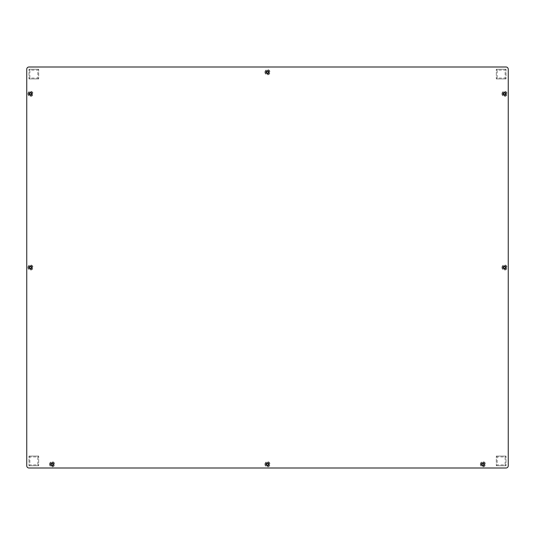 <?xml version="1.0" encoding="UTF-8"?>
<svg xmlns="http://www.w3.org/2000/svg" width="535" height="535" viewBox="0 0 535 535"><rect width="100%" height="100%" fill="white"/><g stroke="black" fill="none" stroke-linecap="round" stroke-linejoin="round"><path stroke-width="0.4" stroke-dasharray="2.67 2.01" d="M266.236 464.273A1.264 1.264 0 0 1 267.5 463.009A1.264 1.264 0 0 1 268.764 464.273A1.264 1.264 0 0 1 267.5 465.544A1.264 1.264 0 0 1 266.236 464.273M264.912 464.273A2.588 2.588 0 0 1 267.5 461.685A2.588 2.588 0 0 1 270.088 464.273A2.588 2.588 0 0 1 267.5 466.861A2.588 2.588 0 0 1 264.912 464.273M29.211 267.5A1.264 1.264 0 0 1 30.475 266.236A1.264 1.264 0 0 1 31.746 267.5A1.264 1.264 0 0 1 30.475 268.764A1.264 1.264 0 0 1 29.211 267.5M27.894 267.5A2.588 2.588 0 0 1 30.475 264.912A2.588 2.588 0 0 1 33.063 267.5A2.588 2.588 0 0 1 30.475 270.088A2.588 2.588 0 0 1 27.894 267.5M503.254 267.5A1.264 1.264 0 0 1 504.525 266.236A1.264 1.264 0 0 1 505.789 267.5A1.264 1.264 0 0 1 504.525 268.764A1.264 1.264 0 0 1 503.254 267.5M501.937 267.5A2.588 2.588 0 0 1 504.525 264.912A2.588 2.588 0 0 1 507.106 267.5A2.588 2.588 0 0 1 504.525 270.088A2.588 2.588 0 0 1 501.937 267.5M50.825 464.273A1.264 1.264 0 0 1 52.089 463.009A1.264 1.264 0 0 1 53.36 464.273A1.264 1.264 0 0 1 52.089 465.544A1.264 1.264 0 0 1 50.825 464.273M49.508 464.273A2.588 2.588 0 0 1 52.089 461.685A2.588 2.588 0 0 1 54.677 464.273A2.588 2.588 0 0 1 52.089 466.861A2.588 2.588 0 0 1 49.508 464.273M481.64 464.273A1.264 1.264 0 0 1 482.911 463.009A1.264 1.264 0 0 1 484.175 464.273A1.264 1.264 0 0 1 482.911 465.544A1.264 1.264 0 0 1 481.64 464.273M480.323 464.273A2.588 2.588 0 0 1 482.911 461.685A2.588 2.588 0 0 1 485.492 464.273A2.588 2.588 0 0 1 482.911 466.861A2.588 2.588 0 0 1 480.323 464.273M29.211 93.832A1.264 1.264 0 0 1 30.475 92.562A1.264 1.264 0 0 1 31.746 93.832A1.264 1.264 0 0 1 30.475 95.096A1.264 1.264 0 0 1 29.211 93.832M27.894 93.832A2.588 2.588 0 0 1 30.475 91.244A2.588 2.588 0 0 1 33.063 93.832A2.588 2.588 0 0 1 30.475 96.42A2.588 2.588 0 0 1 27.894 93.832M503.254 93.832A1.264 1.264 0 0 1 504.525 92.562A1.264 1.264 0 0 1 505.789 93.832A1.264 1.264 0 0 1 504.525 95.096A1.264 1.264 0 0 1 503.254 93.832M501.937 93.832A2.588 2.588 0 0 1 504.525 91.244A2.588 2.588 0 0 1 507.106 93.832A2.588 2.588 0 0 1 504.525 96.42A2.588 2.588 0 0 1 501.937 93.832M266.236 72.218A1.264 1.264 0 0 1 267.5 70.948A1.264 1.264 0 0 1 268.764 72.218A1.264 1.264 0 0 1 267.5 73.482A1.264 1.264 0 0 1 266.236 72.218M264.912 72.218A2.588 2.588 0 0 1 267.5 69.63A2.588 2.588 0 0 1 270.088 72.218A2.588 2.588 0 0 1 267.5 74.806A2.588 2.588 0 0 1 264.912 72.218M26.75 69.236A2.234 2.234 0 0 1 28.984 67.002L506.016 67.002A2.234 2.234 0 0 1 508.25 69.236L508.25 465.764A2.234 2.234 0 0 1 506.016 467.998L28.984 467.998A2.234 2.234 0 0 1 26.75 465.764L26.75 69.236M28.984 465.764L38.674 465.764L28.984 465.764L28.984 456.074L28.984 465.764L29.846 464.902L29.846 456.937L37.818 456.937L37.818 464.902L29.846 464.902M38.674 456.074L28.984 456.074L38.674 456.074L38.674 465.764L38.674 456.074L37.818 456.937M29.846 456.937L28.984 456.074M38.674 465.764L37.818 464.902M506.016 69.236L496.326 69.236L506.016 69.236L506.016 78.926L506.016 69.236L505.154 70.098L505.154 78.063L497.182 78.063L497.182 70.098L505.154 70.098M496.326 78.926L506.016 78.926L496.326 78.926L496.326 69.236L496.326 78.926L497.182 78.063M505.154 78.063L506.016 78.926M496.326 69.236L497.182 70.098M496.326 465.764L506.016 465.764L496.326 465.764L496.326 456.074L496.326 465.764L497.182 464.902L497.182 456.937L505.154 456.937L505.154 464.902L497.182 464.902M506.016 456.074L496.326 456.074L506.016 456.074L506.016 465.764L506.016 456.074L505.154 456.937M497.182 456.937L496.326 456.074M506.016 465.764L505.154 464.902M38.674 69.236L28.984 69.236L38.674 69.236L38.674 78.926L38.674 69.236L37.818 70.098L37.818 78.063L29.846 78.063L29.846 70.098L37.818 70.098M28.984 78.926L38.674 78.926L28.984 78.926L28.984 69.236L28.984 78.926L29.846 78.063M37.818 78.063L38.674 78.926M28.984 69.236L29.846 70.098M484.021 464.333A1.117 1.117 0 0 1 482.851 465.39A1.117 1.117 0 0 1 481.794 464.213A1.117 1.117 0 0 1 482.965 463.156A1.117 1.117 0 0 1 484.021 464.333M484.957 464.38A2.053 2.053 0 0 1 482.797 466.319A2.053 2.053 0 0 1 480.858 464.166A2.053 2.053 0 0 1 483.018 462.227A2.053 2.053 0 0 1 484.957 464.38A2.053 2.053 0 0 1 482.797 466.319A2.053 2.053 0 0 1 480.858 464.166A2.053 2.053 0 0 1 483.018 462.227A2.053 2.053 0 0 1 484.957 464.38M483.58 463.598L483.948 464.327L483.5 465.015L482.256 464.875L482.323 463.611L483.192 463.437L483.948 464.327L483.5 465.015L482.256 464.875L482.062 464.012L482.717 463.41L483.58 463.598M505.642 93.892A1.117 1.117 0 0 1 504.465 94.949A1.117 1.117 0 0 1 503.408 93.772A1.117 1.117 0 0 1 504.585 92.715A1.117 1.117 0 0 1 505.642 93.892M506.571 93.939A2.053 2.053 0 0 1 504.418 95.879A2.053 2.053 0 0 1 502.479 93.725A2.053 2.053 0 0 1 504.632 91.786A2.053 2.053 0 0 1 506.571 93.939A2.053 2.053 0 0 1 504.418 95.879A2.053 2.053 0 0 1 502.479 93.725A2.053 2.053 0 0 1 504.632 91.786A2.053 2.053 0 0 1 506.571 93.939M505.194 93.157L505.568 93.886L505.12 94.575L503.87 94.427L503.937 93.17L504.806 92.996L505.568 93.886L505.12 94.575L504.244 94.668L503.656 94.006L503.937 93.17L505.194 93.157M31.592 93.892A1.117 1.117 0 0 1 30.415 94.949A1.117 1.117 0 0 1 29.358 93.772A1.117 1.117 0 0 1 30.535 92.715A1.117 1.117 0 0 1 31.592 93.892M32.521 93.939A2.053 2.053 0 0 1 30.368 95.879A2.053 2.053 0 0 1 28.429 93.725A2.053 2.053 0 0 1 30.582 91.786A2.053 2.053 0 0 1 32.521 93.939A2.053 2.053 0 0 1 30.368 95.879A2.053 2.053 0 0 1 28.429 93.725A2.053 2.053 0 0 1 30.582 91.786A2.053 2.053 0 0 1 32.521 93.939M31.144 93.157L31.518 93.886L31.07 94.575L29.826 94.427L29.632 93.565L30.756 92.996L31.518 93.886L31.07 94.575L29.826 94.427L29.632 93.565L30.288 92.97L31.144 93.157M268.617 464.333A1.117 1.117 0 0 1 267.44 465.39A1.117 1.117 0 0 1 266.383 464.213A1.117 1.117 0 0 1 267.56 463.156A1.117 1.117 0 0 1 268.617 464.333M269.546 464.38A2.053 2.053 0 0 1 267.393 466.319A2.053 2.053 0 0 1 265.454 464.166A2.053 2.053 0 0 1 267.607 462.227A2.053 2.053 0 0 1 269.546 464.38A2.053 2.053 0 0 1 267.393 466.319A2.053 2.053 0 0 1 265.454 464.166A2.053 2.053 0 0 1 267.607 462.227A2.053 2.053 0 0 1 269.546 464.38M268.169 463.598L268.543 464.327L268.095 465.015L266.851 464.875L266.657 464.012L267.781 463.437L268.543 464.327L268.095 465.015L267.219 465.109L266.631 464.447L266.918 463.611L268.169 463.598M53.206 464.333A1.117 1.117 0 0 1 52.035 465.39A1.117 1.117 0 0 1 50.979 464.213A1.117 1.117 0 0 1 52.149 463.156A1.117 1.117 0 0 1 53.206 464.333M54.142 464.38A2.053 2.053 0 0 1 51.982 466.319A2.053 2.053 0 0 1 50.043 464.166A2.053 2.053 0 0 1 52.203 462.227A2.053 2.053 0 0 1 54.142 464.38A2.053 2.053 0 0 1 51.982 466.319A2.053 2.053 0 0 1 50.043 464.166A2.053 2.053 0 0 1 52.203 462.227A2.053 2.053 0 0 1 54.142 464.38M52.764 463.598L53.132 464.327L52.684 465.015L51.44 464.875L51.507 463.611L52.376 463.437L53.132 464.327L52.684 465.015L51.44 464.875L51.246 464.012L51.902 463.41L52.764 463.598M505.642 267.56A1.117 1.117 0 0 1 504.465 268.617A1.117 1.117 0 0 1 503.408 267.44A1.117 1.117 0 0 1 504.585 266.383A1.117 1.117 0 0 1 505.642 267.56M506.571 267.607A2.053 2.053 0 0 1 504.418 269.546A2.053 2.053 0 0 1 502.479 267.393A2.053 2.053 0 0 1 504.632 265.454A2.053 2.053 0 0 1 506.571 267.607A2.053 2.053 0 0 1 504.418 269.546A2.053 2.053 0 0 1 502.479 267.393A2.053 2.053 0 0 1 504.632 265.454A2.053 2.053 0 0 1 506.571 267.607M505.194 266.825L505.568 267.553L505.12 268.242L503.87 268.095L503.937 266.838L504.806 266.664L505.568 267.553L505.12 268.242L504.244 268.336L503.656 267.674L503.937 266.838L505.194 266.825M31.592 267.56A1.117 1.117 0 0 1 30.415 268.617A1.117 1.117 0 0 1 29.358 267.44A1.117 1.117 0 0 1 30.535 266.383A1.117 1.117 0 0 1 31.592 267.56M32.521 267.607A2.053 2.053 0 0 1 30.368 269.546A2.053 2.053 0 0 1 28.429 267.393A2.053 2.053 0 0 1 30.582 265.454A2.053 2.053 0 0 1 32.521 267.607A2.053 2.053 0 0 1 30.368 269.546A2.053 2.053 0 0 1 28.429 267.393A2.053 2.053 0 0 1 30.582 265.454A2.053 2.053 0 0 1 32.521 267.607M31.144 266.825L31.518 267.553L31.07 268.242L29.826 268.095L29.632 267.233L30.756 266.664L31.518 267.553L31.07 268.242L29.826 268.095L29.632 267.233L30.288 266.637L31.144 266.825M268.617 72.278A1.117 1.117 0 0 1 267.44 73.335A1.117 1.117 0 0 1 266.383 72.158A1.117 1.117 0 0 1 267.56 71.101A1.117 1.117 0 0 1 268.617 72.278M269.546 72.325A2.053 2.053 0 0 1 267.393 74.265A2.053 2.053 0 0 1 265.454 72.111A2.053 2.053 0 0 1 267.607 70.172A2.053 2.053 0 0 1 269.546 72.325A2.053 2.053 0 0 1 267.393 74.265A2.053 2.053 0 0 1 265.454 72.111A2.053 2.053 0 0 1 267.607 70.172A2.053 2.053 0 0 1 269.546 72.325M268.169 71.543L268.543 72.272L268.095 72.961L266.851 72.813L266.657 71.951L267.781 71.382L268.543 72.272L268.095 72.961L267.219 73.054L266.631 72.392L266.918 71.556L268.169 71.543"/><path stroke-width="0.8" d="M266.236 464.273A1.264 1.264 0 0 1 267.5 463.009A1.264 1.264 0 0 1 268.764 464.273A1.264 1.264 0 0 1 267.5 465.544A1.264 1.264 0 0 1 266.236 464.273M29.211 267.5A1.264 1.264 0 0 1 30.475 266.236A1.264 1.264 0 0 1 31.746 267.5A1.264 1.264 0 0 1 30.475 268.764A1.264 1.264 0 0 1 29.211 267.5M503.254 267.5A1.264 1.264 0 0 1 504.525 266.236A1.264 1.264 0 0 1 505.789 267.5A1.264 1.264 0 0 1 504.525 268.764A1.264 1.264 0 0 1 503.254 267.5M50.825 464.273A1.264 1.264 0 0 1 52.089 463.009A1.264 1.264 0 0 1 53.36 464.273A1.264 1.264 0 0 1 52.089 465.544A1.264 1.264 0 0 1 50.825 464.273M481.64 464.273A1.264 1.264 0 0 1 482.911 463.009A1.264 1.264 0 0 1 484.175 464.273A1.264 1.264 0 0 1 482.911 465.544A1.264 1.264 0 0 1 481.64 464.273M29.211 93.832A1.264 1.264 0 0 1 30.475 92.562A1.264 1.264 0 0 1 31.746 93.832A1.264 1.264 0 0 1 30.475 95.096A1.264 1.264 0 0 1 29.211 93.832M503.254 93.832A1.264 1.264 0 0 1 504.525 92.562A1.264 1.264 0 0 1 505.789 93.832A1.264 1.264 0 0 1 504.525 95.096A1.264 1.264 0 0 1 503.254 93.832M266.236 72.218A1.264 1.264 0 0 1 267.5 70.948A1.264 1.264 0 0 1 268.764 72.218A1.264 1.264 0 0 1 267.5 73.482A1.264 1.264 0 0 1 266.236 72.218M26.75 69.236A2.234 2.234 0 0 1 28.984 67.002L506.016 67.002A2.234 2.234 0 0 1 508.25 69.236L508.25 465.764A2.234 2.234 0 0 1 506.016 467.998L28.984 467.998A2.234 2.234 0 0 1 26.75 465.764L26.75 69.236M481.995 464.226A0.916 0.916 0 0 0 482.858 465.189A0.916 0.916 0 0 0 483.821 464.32A0.916 0.916 0 0 0 482.958 463.357A0.916 0.916 0 0 0 481.995 464.226M484.021 464.333A1.117 1.117 0 0 1 482.851 465.39A1.117 1.117 0 0 1 481.794 464.213A1.117 1.117 0 0 1 482.965 463.156A1.117 1.117 0 0 1 484.021 464.333M503.609 93.785A0.916 0.916 0 0 0 504.472 94.748A0.916 0.916 0 0 0 505.441 93.879A0.916 0.916 0 0 0 504.572 92.916A0.916 0.916 0 0 0 503.609 93.785M505.642 93.892A1.117 1.117 0 0 1 504.465 94.949A1.117 1.117 0 0 1 503.408 93.772A1.117 1.117 0 0 1 504.585 92.715A1.117 1.117 0 0 1 505.642 93.892M29.559 93.785A0.916 0.916 0 0 0 30.428 94.748A0.916 0.916 0 0 0 31.391 93.879A0.916 0.916 0 0 0 30.528 92.916A0.916 0.916 0 0 0 29.559 93.785M31.592 93.892A1.117 1.117 0 0 1 30.415 94.949A1.117 1.117 0 0 1 29.358 93.772A1.117 1.117 0 0 1 30.535 92.715A1.117 1.117 0 0 1 31.592 93.892M266.584 464.226A0.916 0.916 0 0 0 267.453 465.189A0.916 0.916 0 0 0 268.416 464.32A0.916 0.916 0 0 0 267.547 463.357A0.916 0.916 0 0 0 266.584 464.226M268.617 464.333A1.117 1.117 0 0 1 267.44 465.39A1.117 1.117 0 0 1 266.383 464.213A1.117 1.117 0 0 1 267.56 463.156A1.117 1.117 0 0 1 268.617 464.333M51.179 464.226A0.916 0.916 0 0 0 52.042 465.189A0.916 0.916 0 0 0 53.005 464.32A0.916 0.916 0 0 0 52.142 463.357A0.916 0.916 0 0 0 51.179 464.226M53.206 464.333A1.117 1.117 0 0 1 52.035 465.39A1.117 1.117 0 0 1 50.979 464.213A1.117 1.117 0 0 1 52.149 463.156A1.117 1.117 0 0 1 53.206 464.333M503.609 267.453A0.916 0.916 0 0 0 504.472 268.416A0.916 0.916 0 0 0 505.441 267.547A0.916 0.916 0 0 0 504.572 266.584A0.916 0.916 0 0 0 503.609 267.453M505.642 267.56A1.117 1.117 0 0 1 504.465 268.617A1.117 1.117 0 0 1 503.408 267.44A1.117 1.117 0 0 1 504.585 266.383A1.117 1.117 0 0 1 505.642 267.56M29.559 267.453A0.916 0.916 0 0 0 30.428 268.416A0.916 0.916 0 0 0 31.391 267.547A0.916 0.916 0 0 0 30.528 266.584A0.916 0.916 0 0 0 29.559 267.453M31.592 267.56A1.117 1.117 0 0 1 30.415 268.617A1.117 1.117 0 0 1 29.358 267.44A1.117 1.117 0 0 1 30.535 266.383A1.117 1.117 0 0 1 31.592 267.56M266.584 72.171A0.916 0.916 0 0 0 267.453 73.134A0.916 0.916 0 0 0 268.416 72.265A0.916 0.916 0 0 0 267.547 71.302A0.916 0.916 0 0 0 266.584 72.171M268.617 72.278A1.117 1.117 0 0 1 267.44 73.335A1.117 1.117 0 0 1 266.383 72.158A1.117 1.117 0 0 1 267.56 71.101A1.117 1.117 0 0 1 268.617 72.278"/></g></svg>
